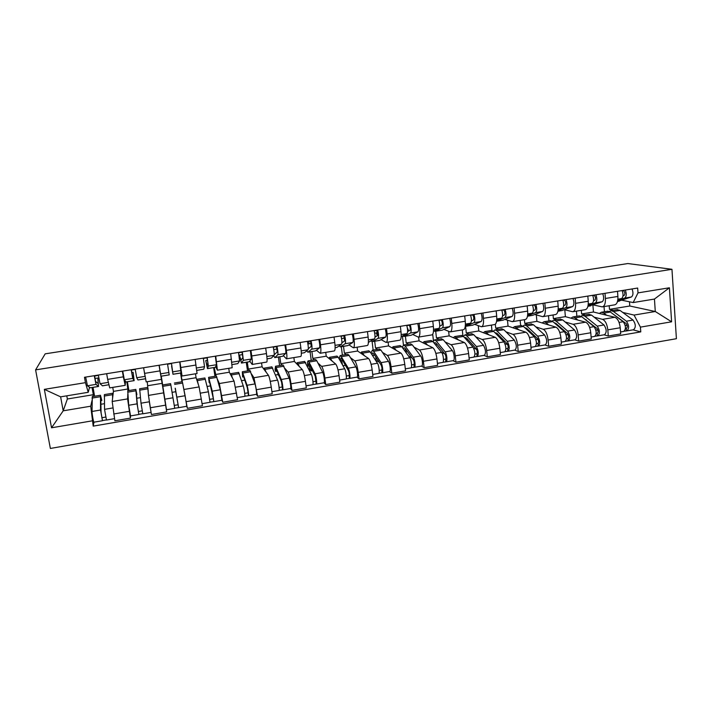 <?xml version="1.0" encoding="UTF-8"?>
<svg xmlns="http://www.w3.org/2000/svg" width="712" height="712" viewBox="0 0 712 712"><rect width="100%" height="100%" fill="white"/><g stroke="black" fill="none" stroke-linecap="round" stroke-linejoin="round"><path stroke-width="1.07" d="M35.6 369.875L50.365 448.453L676.4 338.707L671.959 269.296L35.6 369.875L45.194 353.837L627.877 263.547L671.959 269.296M112.754 387.39L113.448 391.377L112.184 401.479L114.881 420.783L130.412 418.122L127.599 398.898L127.84 394.065M125.499 381.338L125.205 385.343L123.345 376.835L107.663 379.389L109.719 387.889L125.17 385.343M107.663 379.389L106.675 373.702M130.483 415.87L130.412 418.122M127.395 381.748L128.89 390.559M123.345 376.835L122.366 371.175M128.009 390.71L126.878 381.828M147.259 381.712L148.461 395.409L151.416 414.509L166.697 411.883L159.194 365.229M144.91 375.518L143.601 367.748L146.174 381.89L161.419 379.389L159.052 365.256M165.967 406.588L166.697 411.883M161.25 376.203L162.683 384.961M160.77 374.485L161.419 379.389M182.699 383.439L187.372 408.332L202.422 405.751L199.12 386.919L196.094 377.716L195.471 373.782M180.741 373.008L182.281 381.712M179.949 361.883L182.05 375.989L181.035 371.993M181.952 381.765L180.554 373.043M186.731 405.644L187.372 408.332M182.067 375.989L197.064 373.524L195.15 359.427M217.463 379.318L219.34 383.537L222.776 402.253L237.585 399.708L234.052 381.071L229.344 372.216L228.748 368.309M214.259 367.526L216.039 376.114M215.727 356.116L217.382 370.178L215.674 366.618M214.971 376.292L213.645 367.623M221.93 400.251L222.776 402.253M217.418 370.178L232.165 367.748L230.688 353.695M251.487 373.951L253.962 377.734L257.628 396.264L272.207 393.763L271.263 387.159C270.311 380.982 269.376 377.031 268.451 375.304L262.105 366.796L261.544 362.915M247.278 362.114L248.301 369.083L249.298 370.605M250.944 350.429L251.745 355.964C252.493 361.34 252.627 364.17 252.164 364.464L249.761 361.091M247.518 370.899L246.245 362.283M249.948 370.498L254.994 383.928C255.839 386.189 257.059 394.751 256.471 394.341L257.628 396.264M252.235 364.446L266.724 362.07C267.267 361.767 267.187 358.937 266.466 353.57L265.674 348.052M284.978 368.496L288.057 372.02C289.099 373.72 290.096 377.645 291.03 383.795L291.947 390.372L306.311 387.907L305.412 381.347C304.487 375.215 303.454 371.308 302.324 369.635L294.403 361.456L293.869 357.602M279.825 356.783L280.795 363.707L282.077 365.176M285.619 344.839L286.375 350.331C287.061 355.68 287.078 358.51 286.42 358.83L283.332 355.617M279.594 365.585L278.392 357.015M290.452 388.521L291.947 390.372M286.518 358.812L300.749 356.472C301.488 356.142 301.532 353.303 300.873 347.981L300.126 342.499M317.961 363.067L321.637 366.395C322.883 368.051 323.96 371.922 324.877 378.036L325.74 384.569L339.891 382.139L339.046 375.625C338.138 369.528 337.025 365.674 335.699 364.046L326.238 356.196L325.731 352.36M311.901 351.532L312.826 358.412L314.375 359.818M319.759 339.33L320.48 344.786C321.112 350.099 320.996 352.93 320.151 353.277L316.404 350.215M311.224 360.343L310.076 351.826M308.999 343.834L308.679 341.44M323.933 382.789L325.74 384.569M320.275 353.259L334.266 350.954C335.192 350.598 335.352 347.767 334.747 342.472L334.044 337.025M350.455 357.691L354.718 360.859C356.16 362.461 357.326 366.288 358.216 372.358L359.035 378.846L372.963 376.452L372.171 369.982C371.29 363.939 370.089 360.121 368.567 358.537L357.611 351.007L357.139 347.198M343.513 346.352L344.394 353.188L346.21 354.54M353.383 333.91L354.06 339.33C354.638 344.608 354.407 347.438 353.375 347.812L348.978 344.893M342.401 355.172L341.315 346.717M356.917 377.137L359.035 378.846M353.526 347.785L367.285 345.525C368.389 345.142 368.665 342.312 368.122 337.043L367.454 331.641M382.478 352.387L387.31 355.395C388.939 356.952 390.185 360.744 391.057 366.769L391.822 373.213L405.546 370.854L404.799 364.428C403.935 358.421 402.654 354.656 400.954 353.116L388.547 345.89L388.102 342.098M374.69 341.244L375.518 348.043L377.591 349.343M386.5 328.57L387.141 333.955C387.657 339.197 387.319 342.027 386.109 342.428L381.089 339.642M373.141 350.082L372.118 341.662L378.081 338.333C378.873 336.954 378.731 334.177 377.68 329.985M389.411 371.566L391.822 373.213M386.287 342.401L399.806 340.176C401.087 339.757 401.479 336.936 400.981 331.703L400.358 326.327M414.028 347.144L419.413 350.019C421.228 351.532 422.554 355.279 423.4 361.26L424.121 367.668L437.649 365.345L436.945 358.955C436.109 352.992 434.747 349.263 432.86 347.767L419.057 340.843L418.629 337.079M405.422 336.215L406.205 342.97L408.528 344.216M419.119 323.301L419.724 328.659C420.187 333.875 419.733 336.696 418.353 337.123L412.729 334.471M403.455 345.053L402.405 336.019M421.424 366.084L424.121 367.668M418.558 337.096L431.855 334.907C433.305 334.462 433.804 331.641 433.359 326.443L432.771 321.103M445.133 341.983L451.052 344.724C453.046 346.192 454.443 349.895 455.271 355.831L455.947 362.203L469.279 359.916L468.612 353.561C467.802 347.643 466.36 343.958 464.304 342.508L449.13 335.868L448.649 331.374M435.717 331.249L436.456 337.969L439.037 339.161M451.248 318.122L451.817 323.435C452.236 328.624 451.675 331.445 450.126 331.899L443.905 329.371M433.43 340.719L432.718 334.302M452.974 360.681L455.947 362.203M450.349 331.863L463.432 329.709C465.043 329.247 465.648 326.425 465.256 321.254L464.705 315.95M475.785 336.883L482.229 339.499C484.391 340.923 485.869 344.59 486.679 350.482L487.311 356.81L500.438 354.558L499.824 348.248C499.032 342.365 497.519 338.725 495.285 337.31L478.793 330.964L478.259 325.678M465.256 326.408L472.795 325.144L465.612 326.354L466.298 333.029L469.11 334.177M482.905 313.013L483.439 318.3C483.813 323.453 483.145 326.265 481.437 326.755L474.646 324.343M462.916 335.886L462.293 329.896M484.062 355.35L487.311 356.81M481.686 326.71L494.546 324.592C496.317 324.102 497.029 321.29 496.682 316.146L496.166 310.877M506.009 331.863L512.96 334.355C515.283 335.744 516.841 339.357 517.624 345.213L518.22 351.505L531.152 349.281L530.582 343.015C529.808 337.168 528.224 333.563 525.83 332.201L508.048 326.132L507.478 320.213M495.338 324.254L495.721 328.17L498.765 329.255M514.1 307.985L514.598 313.236C514.927 318.353 514.153 321.174 512.293 321.673L504.942 319.385M491.939 330.421L491.413 325.108M514.705 350.108L518.22 351.505M512.56 321.628L525.207 319.555C527.138 319.038 527.948 316.226 527.645 311.108L527.165 305.875M535.807 326.906L543.247 329.282C545.73 330.626 547.359 334.204 548.124 340.024L548.676 346.272L561.43 344.083L560.896 337.853C560.139 332.05 558.484 328.481 555.93 327.155L536.901 321.352L536.323 314.935M524.406 319.688L524.744 323.364L528.01 324.414M544.849 303.027L545.303 308.243C545.588 313.333 544.716 316.146 542.704 316.671L534.819 314.499M520.632 325.633L520.134 320.382M544.911 344.928L548.676 346.272M542.989 316.626L555.431 314.579C557.514 314.037 558.422 311.233 558.163 306.151L557.718 300.945M565.186 322.011L573.098 324.28C575.75 325.589 577.441 329.131 578.18 334.907L578.696 341.119L591.272 338.957L590.773 332.762C590.034 327.004 588.317 323.479 585.602 322.189L565.373 316.653L564.794 309.809M553.055 314.971L553.375 318.629L556.855 319.626M575.145 298.141L575.572 303.321C575.803 308.385 574.842 311.188 572.679 311.74L564.269 309.675M548.934 320.943L548.48 315.728M574.691 339.829L578.696 341.119M572.991 311.696L585.228 309.675C587.453 309.115 588.459 306.311 588.245 301.256L587.827 296.094M594.155 317.187L602.539 319.35C605.333 320.623 607.096 324.12 607.817 329.861L608.288 336.028L620.686 333.901L620.232 327.751C619.511 322.029 617.722 318.54 614.865 317.285L593.452 312.007L592.9 305.074M581.321 310.325L581.615 313.965L585.317 314.918M605.004 293.317L605.405 298.47C605.592 303.508 604.533 306.311 602.227 306.881L593.318 304.923M576.871 316.315L576.444 311.126M604.043 334.8L608.288 336.028M602.557 306.827L614.607 304.852C616.975 304.264 618.069 301.461 617.891 296.441L617.509 291.306M581.615 313.965L593.452 312.007M553.375 318.629L565.373 316.653M524.744 323.364L536.901 321.352M495.721 328.17L508.048 326.132M466.298 333.029L478.793 330.964M436.456 337.969L449.13 335.868M406.205 342.97L419.057 340.843M375.518 348.043L388.547 345.89M344.394 353.188L357.611 351.007M312.826 358.412L326.238 356.196M280.795 363.707L294.403 361.456M248.301 369.083L262.105 366.796M215.335 374.53L229.344 372.216M181.871 380.066L196.094 377.716M147.918 385.682L162.345 383.296M113.448 391.377L128.098 388.957M66.786 395.827L67.364 398.996L63.199 410.824L90.727 406.205L92.026 400.455M92.916 396.522L93.325 394.706L92.053 387.533M67.364 398.996L93.325 394.706M89.516 387.301L88.244 392.294L60.627 396.842L63.199 410.824L51.54 427.796L44.349 389.348L85.44 382.664L88.244 392.294M609.205 305.733L609.481 309.355L629.782 306L655.289 311.509L654.444 299.058L633.164 302.564L638.005 292.881L637.667 288.048L84.479 377.28L85.44 382.664M638.005 292.881L669.405 287.782L671.603 321.806L640.426 327.128L634.054 315.069L655.289 311.509L671.603 321.806M90.727 406.205L93.21 426.132L640.764 331.89L640.426 327.128M92.266 420.837L51.54 427.796M629.782 306L629.479 301.799M609.481 309.355L613.379 310.263M622.724 312.435L634.054 315.069M633.164 302.564L621.959 300.242M92.32 396.62L92.035 411.456C91.981 413.957 93.592 422.777 93.984 422.172L93.21 426.132M93.032 387.373L94.598 396.246M632.995 329.843L640.764 331.89M104.406 403.686L100.908 404.274M604.435 311.74L604.034 306.587M140.451 397.643L136.766 398.257M175.891 391.698L172.099 392.339M210.61 385.877L207.103 386.465M244.795 380.146L241.573 380.68M278.045 374.565L275.526 374.993M309.649 369.27L308.972 369.386M44.349 389.348L60.627 396.842M654.444 299.058L669.405 287.782M102.403 385.806L108.714 384.774L102.519 385.824L100.045 383.724L98.318 375.055M94.883 378.508L97.882 378.019L98.14 383.581L95.541 381.41L94.643 375.981L98.354 375.375M97.882 378.019L98.496 386.447L96.013 384.382L94.26 375.705M98.55 386.474L90.201 387.8L87.451 385.779L85.654 377.093M100.846 400.642L101.834 400.482L100.944 398.133L100.819 399.263L101.068 412.64L102.466 420.721L100.543 410.023L92.035 411.456M101.834 400.482L100.472 395.267L100.543 410.023M105.625 417.081L101.932 417.713M104.415 394.617L104.548 409.347L106.462 420.036L114.516 418.656M113.075 394.386L112.541 393.273L112.594 398.186M106.346 419.92L102.519 420.578M145.488 378.784L137.977 379.977L136.722 377.734L135.173 369.101M131.72 372.536L133.126 372.314L133.714 377.778L132.281 375.438L131.391 370.044L135.227 369.43M133.126 372.314L134.123 380.608L132.752 378.383L131.186 369.75M134.15 380.644L125.953 381.943L124.324 379.754L122.722 371.112M171.895 366.039L171.423 363.262M171.592 366.084L172.998 374.245L171.459 363.253M172.998 374.281L180.99 372.972L179.753 361.918M167.587 364.206L171.476 363.583M169.207 374.859L161.161 376.185L169.207 374.895L167.534 363.885M207.53 360.263L205.741 360.557L207.032 365.79L207.886 363.147L206.978 357.522M205.741 360.557L207.495 368.594L208.367 366.039L207.174 357.495M207.477 368.629L215.38 367.303L216.493 364.713L215.335 356.178M203.365 358.43L207.032 357.842M196.815 370.382L203.766 369.208L204.522 366.671L203.303 358.118M136.437 394.706L136.9 394.626L136.312 393.353L137.541 406.454L138.885 414.482L130.536 415.915L128.694 405.27L127.742 390.746M136.9 394.626L135.814 389.411L137.069 403.855L138.885 414.482M142.178 410.851L138.377 411.492M148.23 391.208L148.176 390.274M148.105 389.063L147.695 387.444L139.632 388.779L141.012 403.188L142.818 413.805L151.06 412.399M147.695 387.444L148.345 393.398M149.449 402.565L150.908 411.465M142.756 413.681L138.902 414.348M170.613 383.643L174.734 408.341L166.51 409.747L162.63 384.97L170.613 383.643M175.277 388.218L178.133 404.772L174.271 405.368M175.179 388.236L178.605 407.682L174.716 408.207M174.378 383.02L182.325 381.703L185.111 395.738L186.784 406.276L178.614 407.673M178.133 404.71L178.579 407.549M197.064 380.671L197.037 379.265L204.896 377.965L208.42 391.796L210.031 402.298L202.092 403.66M197.037 379.265L198.301 384.444M209.737 382.469L209.15 382.567L209.052 380.146L209.408 381.169L213.377 398.764L209.755 399.316M209.15 382.567L208.607 377.351L212.247 391.155L213.84 401.639L210.067 402.155M216.386 376.061L220.32 389.784L221.895 400.26L213.858 401.639M213.395 398.693L213.778 401.524M242.605 354.585L239.374 355.11L241.003 360.245L242.872 357.46L241.982 351.879M239.374 355.11L241.475 363.031L243.362 360.325L242.329 351.817M241.439 363.067L249.12 361.812L251.354 359.026L250.366 350.526M238.591 352.752L242.035 352.191M232.192 364.58L237.799 363.627L239.57 360.948L238.529 352.431M274.218 354.781L277.324 351.862L276.452 346.317M273.737 349.548L277.146 348.996M273.711 355.697L274.779 357.611L277.813 354.701C278.143 353.375 277.858 350.544 276.95 346.237M274.894 357.593L282.602 356.294L285.69 353.419C286.055 352.084 285.779 349.263 284.862 344.964M273.274 347.153L276.496 346.628M267.036 358.875L271.325 358.136L274.084 355.315C274.396 353.98 274.102 351.158 273.203 346.842M238.6 372.376L243.273 385.913C244.065 388.182 245.302 396.771 244.786 396.344L237.274 397.625M230.724 374.815L230.928 373.649L232.468 378.09M243.691 376.799L242.614 376.977L242.765 374.53L243.264 375.536L247.349 387.844L248.07 392.837L244.697 393.353M242.614 376.977L242.32 371.762L247.037 385.272C247.847 387.542 249.084 396.121 248.541 395.703L244.875 396.192M248.114 392.775L248.435 395.587M277.805 372.848L278.072 374.77L279.131 376.087M271.842 366.867L277.591 380.11C278.561 382.335 279.727 390.87 279.006 390.479L271.913 391.698M263.921 369.225L264.312 368.113L266.19 372.278M277.128 371.219L275.597 371.477L275.98 369.012L276.621 369.973L281.569 382.041L282.246 387.008L279.095 387.488M275.597 371.477L275.046 369.421L275.544 366.253L281.302 379.487C282.29 381.703 283.447 390.229 282.708 389.847L279.148 390.327M283.029 365.016L289.134 378.161C290.167 380.368 291.306 388.885 290.514 388.512L282.753 389.838M282.308 386.936L282.566 389.74M308.323 348.702L311.251 346.344L310.396 340.843M307.913 344.012L311.162 343.487M306.658 350.891L307.931 352.146L311.749 349.165C312.23 347.812 311.998 345.008 311.037 340.737M307.851 352.191L315.469 350.909L319.501 347.901C320.026 346.548 319.804 343.736 318.834 339.482M307.424 341.644L310.441 341.155M304.362 352.734L301.336 353.223L304.362 352.734L308.073 349.761C308.545 348.417 308.296 345.605 307.353 341.333M341.92 342.766L344.661 340.915L343.834 335.45M341.564 338.565L344.661 338.058M339.099 345.934L340.425 346.824L345.169 343.709C345.801 342.347 345.623 339.553 344.608 335.325M340.327 346.877L347.857 345.605L352.805 342.463C353.481 341.093 353.303 338.298 352.289 334.088M341.057 336.215L343.869 335.761M335.121 347.732L336.91 347.403L341.546 344.297C342.169 342.935 341.983 340.14 340.977 335.913M375.019 337.079L377.574 335.557L376.764 330.137M374.708 333.189L376.328 332.931L377.315 335.717M371.068 340.932L372.127 341.671M372.332 341.635L379.772 340.38L385.61 337.105C386.429 335.726 386.305 332.949 385.237 328.766M374.192 330.866L376.799 330.448M368.389 342.276L374.521 338.921C375.295 337.541 375.153 334.756 374.103 330.564M407.629 331.552L410.005 330.288C410.512 328.597 410.254 326.906 409.24 325.206L409.204 324.903M407.362 327.903L408.715 330.973M402.574 335.93L404.007 336.411L410.512 333.038C411.447 331.65 411.358 328.882 410.254 324.734M403.873 336.464L411.225 335.227L417.926 331.828C418.887 330.439 418.816 327.671 417.704 323.533M406.819 325.598L409.24 325.206M401.176 336.66L407.006 333.617C407.914 332.228 407.825 329.451 406.73 325.304M439.758 326.158L441.947 325.099C442.553 323.399 442.303 321.717 441.2 320.053L441.164 319.75M433.635 330.964L435.112 331.32L442.464 327.823C443.532 326.416 443.496 323.666 442.339 319.555M434.961 331.374L442.232 330.154L449.77 326.63C450.874 325.224 450.838 322.474 449.681 318.371M438.966 320.409L441.2 320.053M433.501 331.027L439.001 328.392C440.06 326.986 440.016 324.227 438.868 320.115M471.424 320.881L473.427 319.982C474.121 318.282 473.881 316.609 472.688 314.971L472.661 314.668M465.782 326.292L473.952 322.687C475.153 321.272 475.153 318.522 473.961 314.455M472.795 325.144L481.143 321.512C482.38 320.089 482.398 317.347 481.196 313.289M470.641 315.3L472.688 314.971M465.345 325.553L470.543 323.248C471.727 321.824 471.727 319.083 470.534 315.007M502.619 315.71L504.452 314.935C505.235 313.236 504.995 311.58 503.722 309.96L503.696 309.658M496.593 321.281L502.921 320.213L512.07 316.466C513.432 315.033 513.494 312.301 512.24 308.278M496.62 321.085L504.968 317.623C506.303 316.19 506.357 313.458 505.119 309.435M501.853 310.263L503.722 309.96M496.727 320.213L501.613 318.175C502.93 316.742 502.975 314.01 501.746 309.978M533.377 310.628L535.024 309.96C535.896 308.26 535.655 306.614 534.312 305.03L534.285 304.727M527.476 316.226L532.629 315.345L542.544 311.491C544.03 310.04 544.137 307.326 542.847 303.348M527.556 315.781L535.549 312.63C537.008 311.188 537.097 308.474 535.824 304.478M532.612 305.297L534.312 305.03M527.654 314.989L532.238 313.173C533.688 311.731 533.769 309.008 532.496 305.012M309.186 365.87L309.675 369.466L311.144 370.916L312.515 370.694M304.594 361.438L311.393 374.405C312.541 376.577 313.627 385.058 312.71 384.702L306.026 385.851M296.637 363.761L297.207 362.666L299.432 366.644M310.085 365.719L308.091 366.057L308.705 363.565L309.48 364.5L315.265 376.328L315.897 381.267L312.977 381.703M308.091 366.057L307.486 364.028C307.513 361.901 307.78 360.842 308.278 360.833L315.051 373.791C316.217 375.954 317.285 384.427 316.359 384.079L312.897 384.542M315.612 359.613L316.787 360.762L322.758 372.483C323.969 374.645 325.028 383.101 324.049 382.762L316.422 384.071M310.583 366.742L311.144 370.916M315.986 381.187L316.19 383.982M340.372 360.664L340.443 361.242M336.874 356.089L338.173 357.21L344.688 368.78C346.005 370.908 347.011 379.336 345.916 379.015L339.624 380.092M328.882 358.385L329.629 357.291L332.184 361.126M340.122 360.664L340.959 358.198L341.867 359.106L348.462 370.703C349.245 372.919 349.441 374.557 349.049 375.607L346.344 376.007M342.89 365.585L345.489 365.47M342.552 360.299L340.14 360.699M340.087 360.601L339.464 358.706C339.571 356.587 339.927 355.51 340.532 355.484L348.284 368.175C349.628 370.293 350.624 378.713 349.503 378.401L346.148 378.846M347.732 354.291L349.103 355.395L355.884 366.894C357.264 369.003 358.243 377.413 357.086 377.102L349.583 378.392M341.689 360.45L342.445 364.802M341.911 360.628L342.659 360.495M349.156 375.527L349.298 378.312M368.683 350.82L370.178 351.897L377.485 363.245C378.971 365.327 379.905 373.693 378.624 373.417L372.714 374.432M360.664 353.099L361.571 351.995L364.455 355.715M371.815 354.442L372.741 352.912L373.782 353.784L381.16 365.158C382.015 367.348 382.193 368.976 381.703 370.035L379.22 370.4M375.464 360.103L379.158 362.07M374.539 354.959L372.385 355.324M371.005 353.17L372.323 350.215L373.64 351.319L381.027 362.639C382.531 364.722 383.457 373.088 382.157 372.812L378.9 373.239M379.389 349.04L380.947 350.108L388.512 361.376C390.06 363.449 390.968 371.798 389.624 371.531L382.246 372.794M375.687 356.721L376.087 360.005M372.652 355.279L373.017 356.303M372.91 355.448L374.663 355.155M381.837 369.955L381.926 372.723M400.037 345.623L401.719 346.655L409.792 357.78C411.438 359.818 412.301 368.14 410.851 367.899L405.315 368.843M391.992 347.892L393.06 346.78L396.264 350.384M403.161 348.64L404.069 347.696L405.235 348.551L413.378 359.702C414.295 361.865 414.464 363.476 413.877 364.544L411.598 364.873M408.474 355.964L412.239 358.136M406.071 349.699L404.158 350.019M402.191 347.314L403.66 345.017L405.128 346.094L413.289 357.193C414.954 359.231 415.808 367.543 414.331 367.303L411.171 367.712M410.593 343.869L412.337 344.893L420.659 355.947C422.367 357.967 423.204 366.271 421.682 366.039L414.428 367.285M404.3 350.206L405.715 349.761M406.009 349.921L406.374 353.072M414.028 364.464L414.064 367.223M430.947 340.496L432.816 341.493L441.627 352.404C443.434 354.398 444.226 362.675 442.597 362.461L437.426 363.343M422.875 342.757L424.103 341.635L427.618 345.142M434.124 343.122L434.952 342.561L436.233 343.38L445.125 354.318C446.104 356.454 446.255 358.056 445.578 359.133L443.505 359.435M441.502 352.244L444.778 353.891M437.15 344.51L435.477 344.795M432.994 341.724L434.543 339.9L436.171 340.941L445.071 351.826C446.887 353.811 447.679 362.079 446.032 361.874L442.962 362.266M441.351 338.779L443.273 339.757L452.343 350.598C454.194 352.573 454.959 360.833 453.277 360.628L446.148 361.847M436.118 344.893L436.207 345.694M445.757 359.044L445.73 361.794M461.421 335.45L463.459 336.411L472.999 347.109C475.171 351.505 475.465 354.834 473.889 357.095L469.066 357.922M453.322 337.702L454.701 336.562L458.519 339.98M464.705 337.808L465.39 337.497L466.796 338.289L476.399 349.013C477.449 351.123 477.592 352.725 476.817 353.802L474.94 354.069M473.613 348.052L476.666 349.396M467.793 339.401L466.342 339.642M463.396 336.34L464.989 334.854L466.769 335.859L476.39 346.53C478.571 350.927 478.864 354.256 477.271 356.516L474.29 356.899M471.673 333.75L473.774 334.693L483.555 345.32C485.771 349.699 486.056 353.027 484.409 355.297L477.396 356.498M477.013 353.713L476.942 356.445M491.458 330.466L493.674 331.392L503.918 341.885C506.214 346.228 506.481 349.539 504.719 351.817L500.251 352.582M483.341 332.718L484.863 331.561L488.984 334.889M494.902 332.646L496.932 333.269L507.229 343.789C508.341 345.872 508.466 347.456 507.612 348.551L505.921 348.782M504.933 343.576L507.754 344.688M497.991 334.355L496.771 334.56M493.389 331.125L495.018 329.878L496.94 330.849L507.256 341.324C509.569 345.658 509.837 348.96 508.057 351.247L505.164 351.612M501.568 328.793L503.847 329.7L514.313 340.131C516.654 344.448 516.921 347.75 515.096 350.037L508.19 351.221M507.825 348.453L507.701 351.185M521.086 325.562L523.462 326.443L534.383 336.74C536.803 341.021 537.053 344.314 535.112 346.611L530.974 347.322M512.943 327.796L514.607 326.63L519.012 329.87M524.717 327.627L526.64 328.321L537.613 338.636C538.779 340.692 538.895 342.276 537.961 343.371L536.456 343.567M535.709 339.01L538.317 339.918M527.77 329.389L526.764 329.558M522.982 326.043L524.619 324.975L526.684 325.909L537.676 336.18C540.114 340.461 540.355 343.754 538.406 346.05L535.602 346.406M531.054 323.907L533.493 324.779L544.636 335.005C547.101 339.277 547.332 342.561 545.347 344.857L538.548 346.023M538.192 343.273L538.023 345.988M563.682 305.626L565.159 305.065C566.111 303.357 565.88 301.728 564.456 300.161L564.429 299.868M557.914 311.242L561.928 310.548L572.582 306.587C574.192 305.128 574.335 302.431 573.009 298.479M558.048 310.583L565.684 307.709C567.268 306.258 567.402 303.552 566.084 299.601M562.925 300.411L564.456 300.161M558.146 309.862L562.427 308.243C563.993 306.792 564.127 304.086 562.809 300.126M550.296 320.72L552.841 321.566L564.42 331.667C566.966 335.895 567.179 339.17 565.079 341.475L561.261 342.134M542.135 322.954L543.941 321.771L546.095 322.687L548.623 324.93M554.167 322.723L555.938 323.435L567.571 333.563C568.79 335.592 568.897 337.159 567.873 338.271L566.556 338.431M565.978 334.391L568.407 335.147M557.14 324.485L556.339 324.619M552.156 321.067L553.811 320.133L556.019 321.041L567.669 331.116C570.223 335.343 570.437 338.609 568.318 340.923L565.595 341.262M560.13 319.092L562.729 319.928L574.531 329.959C577.112 334.168 577.316 337.435 575.163 339.749L568.479 340.897M568.132 338.164L567.909 340.87M593.559 300.713L594.858 300.233C595.899 298.524 595.677 296.904 594.173 295.364L594.155 295.071M587.916 306.329L602.192 301.755C603.927 300.286 604.105 297.598 602.744 293.682M588.094 305.493L595.401 302.867C597.101 301.398 597.27 298.702 595.917 294.786M592.811 295.587L594.173 295.364M588.192 304.834L592.179 303.392C593.87 301.924 594.039 299.227 592.687 295.311M579.105 315.941L581.811 316.76L594.031 326.666C596.692 330.84 596.879 334.097 594.609 336.42L591.111 337.016M570.926 318.166L572.866 316.974L575.163 317.863L577.824 320.053M583.262 317.926L597.101 328.561C598.374 330.564 598.472 332.121 597.368 333.234L596.229 333.376M595.784 329.754L598.036 330.395M586.092 319.652L585.504 319.75M580.947 316.19L582.603 315.363L584.944 316.235L597.234 326.123C599.904 330.297 600.091 333.545 597.804 335.868L595.17 336.197M588.806 314.339L591.565 315.14L603.999 324.975C606.695 329.14 606.873 332.388 604.55 334.711L597.982 335.842M597.635 333.136L597.163 333.216L597.377 335.824M623.009 295.88L624.148 295.471C625.269 293.762 625.047 292.151 623.472 290.638L623.454 290.345M617.491 301.479L631.384 296.984C633.235 295.507 633.457 292.837 632.051 288.956M617.713 300.508L624.682 298.079C626.507 296.601 626.72 293.923 625.323 290.042M622.27 290.834L623.472 290.638M617.811 299.894L621.514 298.604C623.32 297.127 623.534 294.448 622.137 290.558M607.523 311.233L610.38 312.016L623.222 321.735C625.99 325.856 626.159 329.086 623.739 331.427L620.544 331.979M599.335 313.458L601.4 312.248L603.821 313.102L606.624 315.256M612.009 313.244L626.213 323.622C627.548 325.598 627.628 327.155 626.453 328.276L625.474 328.383M625.145 325.126L627.227 325.66M609.338 311.402L611.003 310.655L613.468 311.5L626.382 321.201C629.159 325.322 629.328 328.552 626.88 330.893L624.326 331.205M617.09 309.649L620.001 310.414L633.048 320.071C635.852 324.183 636.021 327.404 633.538 329.754L627.067 330.858M626.738 328.17L626.231 328.25L626.427 330.849M614.865 317.285L602.539 319.35M585.602 322.189L573.098 324.28M555.93 327.155L543.247 329.282M525.83 332.201L512.96 334.355M495.285 337.31L482.229 339.499M464.304 342.508L451.052 344.724M432.86 347.767L419.413 350.019M400.954 353.116L387.31 355.395M368.567 358.537L354.718 360.859M335.699 364.046L321.637 366.395M302.324 369.635L288.057 372.02M268.451 375.304L253.962 377.734M234.052 381.071L219.34 383.537M199.12 386.919L184.177 389.428M163.635 392.864L148.461 395.409M127.599 398.898L112.184 401.479M588.245 301.256L575.572 303.321M558.163 306.151L545.303 308.243M527.645 311.108L514.598 313.236M496.682 316.146L483.439 318.3M465.256 321.254L451.817 323.435M433.359 326.443L419.724 328.659M400.981 331.703L387.141 333.955M368.122 337.043L354.06 339.33M334.747 342.472L320.48 344.786M300.873 347.981L286.375 350.331M266.466 353.57L251.745 355.964M231.525 359.248L216.573 361.678M196.031 365.025L180.848 367.49M159.977 370.881L144.545 373.391M617.891 296.441L605.405 298.47M590.773 332.762L578.18 334.907M560.896 337.853L548.124 340.024M530.582 343.015L517.624 345.213M499.824 348.248L486.679 350.482M468.612 353.561L455.271 355.831M436.945 358.955L423.4 361.26M404.799 364.428L391.057 366.769M372.171 369.982L358.216 372.358M339.046 375.625L324.877 378.036M305.412 381.347L291.03 383.795M271.263 387.159L256.658 389.651M236.589 393.068L221.752 395.587M201.371 399.058L186.304 401.63M165.593 405.155L150.285 407.762M129.246 411.34L113.698 413.983M620.232 327.751L607.817 329.861M100.045 383.724L108.215 382.388M90.201 387.8L98.496 386.447M87.451 385.779L96.013 384.382M100.312 396.709L92.026 398.079M112.443 394.688L104.21 396.059M112.754 407.958L104.548 409.347M137.977 379.977L145.479 378.748M136.722 377.734L145.052 376.372M125.953 381.943L134.123 380.608M124.324 379.754L132.752 378.383M172.998 374.245L181.008 372.928M172.82 371.842L181.07 370.498M160.618 373.836L168.913 372.483M207.495 368.594L215.38 367.303M208.367 366.039L216.493 364.713M196.806 370.347L203.766 369.208M196.476 367.979L204.522 366.671M135.85 390.808L127.697 392.161M137.069 403.855L128.694 405.27M147.802 388.823L139.694 390.167M149.324 401.782L141.012 403.188M170.853 384.996L162.826 386.322M173.025 397.777L164.775 399.174M182.628 383.038L174.636 384.364M185.111 395.738L176.905 397.118M205.332 379.265L197.42 380.582M208.42 391.796L200.383 393.158M216.92 377.342L209.052 378.651M220.32 389.784L212.247 391.155M241.475 363.031L249.245 361.758M243.362 360.325L251.354 359.026M232.192 364.553L237.799 363.627M231.934 362.194L239.57 360.948M274.948 357.549L282.602 356.294M277.813 354.701L285.69 353.419M267.036 358.839L271.325 358.136M266.831 356.498L274.084 355.315M239.285 373.631L231.498 374.921M243.273 385.913L235.592 387.212M250.704 371.735L242.952 373.017M254.994 383.928L247.037 385.272M272.74 368.077L265.06 369.35M277.591 380.11L270.248 381.356M283.99 366.208L276.354 367.472M289.134 378.161L281.302 379.487M307.931 352.146L315.469 350.909M311.749 349.165L319.501 347.901M301.203 350.882L308.073 349.761M340.425 346.824L347.857 345.605M345.169 343.709L352.805 342.463M335.121 347.696L336.91 347.403M335.041 345.365L341.546 344.297M372.447 341.582L379.772 340.38M378.081 338.333L385.61 337.105M368.389 342.241L368.985 342.152M368.371 339.918L374.521 338.921M404.007 336.411L411.225 335.227M410.512 333.038L417.926 331.828M401.203 334.56L407.006 333.617M435.112 331.32L442.232 330.154M442.464 327.823L449.77 326.63M433.537 329.282L439.001 328.392M473.952 322.687L481.143 321.512M465.399 324.085L470.543 323.248M496.602 321.245L502.921 320.213M504.968 317.623L512.07 316.466M496.798 318.958L501.613 318.175M527.485 316.19L532.629 315.345M535.549 312.63L542.544 311.491M527.734 313.912L532.238 313.173M305.697 362.604L298.132 363.859M311.393 374.405L304.38 375.589M316.787 360.762L309.257 362.007M322.758 372.483L315.051 373.791M338.173 357.21L330.724 358.447M344.688 368.78L337.995 369.911M349.103 355.395L341.689 356.623M355.884 366.894L348.284 368.175M370.178 351.897L362.835 353.116M377.485 363.245L371.112 364.322M380.947 350.108L373.64 351.319M388.512 361.376L381.027 362.639M401.719 346.655L394.484 347.857M409.792 357.78L403.722 358.812M412.337 344.893L405.128 346.094M420.659 355.947L413.289 357.193M432.816 341.493L425.678 342.677M441.627 352.404L435.851 353.383M443.273 339.757L436.171 340.941M452.343 350.598L445.071 351.826M463.459 336.411L456.428 337.577M472.999 347.109L467.517 348.035M473.774 334.693L466.769 335.859M483.555 345.32L476.39 346.53M493.674 331.392L486.741 332.54M503.918 341.885L498.712 342.766M503.847 329.7L496.94 330.849M514.313 340.131L507.256 341.324M523.462 326.443L516.627 327.582M534.383 336.74L529.452 337.568M533.493 324.779L526.684 325.909M544.636 335.005L537.676 336.18M557.923 311.206L561.928 310.548M565.684 307.709L572.582 306.587M558.217 308.928L562.427 308.243M552.841 321.566L546.095 322.687M564.42 331.667L559.757 332.451M562.729 319.928L556.019 321.041M574.531 329.959L567.669 331.116M587.925 306.293L590.818 305.822M595.401 302.867L602.192 301.755M588.272 304.024L592.179 303.392M581.811 316.76L575.163 317.863M594.031 326.666L589.625 327.404M591.565 315.14L584.944 316.235M603.999 324.975L597.234 326.123M617.5 301.452L619.307 301.149M624.682 298.079L631.384 296.984M617.891 299.191L621.514 298.604M610.38 312.016L603.821 313.102M623.222 321.735L619.075 322.429M620.001 310.414L613.468 311.5M633.048 320.071L626.382 321.201M100.472 395.267L92.24 396.637M102.439 420.73L93.984 422.172M112.541 393.273L104.344 394.626M135.814 389.411L127.706 390.755M216.43 376.052L208.607 377.351M238.671 372.367L230.928 373.649M250.037 370.48L242.32 371.762M256.471 394.341L248.568 395.694M271.948 366.849L264.312 368.113M283.136 364.998L275.544 366.253M304.736 361.42L297.207 362.666M315.763 359.587L308.278 360.833M337.043 356.062L329.629 357.291M347.91 354.264L340.532 355.484M368.878 350.785L361.571 351.995M379.594 349.013L372.323 350.215M400.26 345.587L393.06 346.78M410.824 343.834L403.66 345.017M431.196 340.461L424.103 341.635M441.609 338.734L434.543 339.9M461.696 335.405L454.701 336.562M471.958 333.697L464.989 334.854M491.769 330.421L484.863 331.561M501.889 328.739L495.018 329.878M521.415 325.5L514.607 326.63M531.392 323.853L524.619 324.975M550.652 320.658L543.941 321.771M560.495 319.029L553.811 320.133M579.488 315.879L572.866 316.974M589.198 314.268L582.603 315.363M607.932 311.162L601.4 312.248M617.509 309.578L611.003 310.655"/></g></svg>
